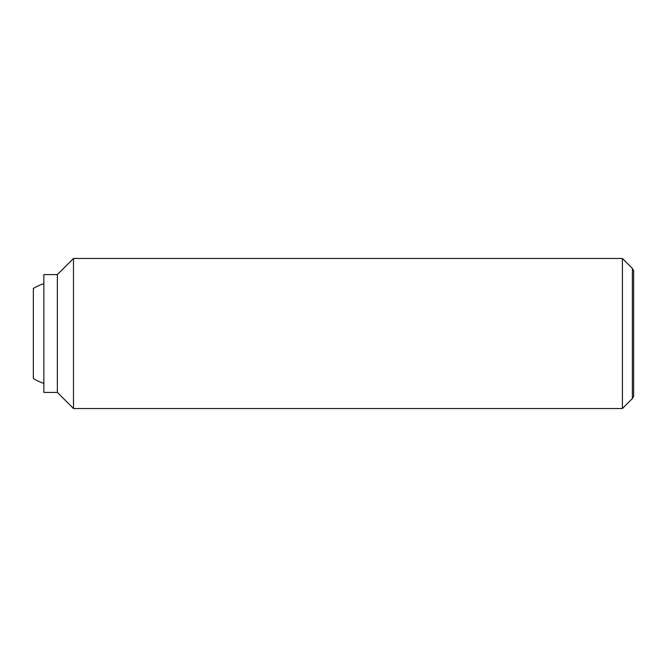 <?xml version="1.0" encoding="UTF-8"?>
<svg xmlns="http://www.w3.org/2000/svg" width="667" height="667" viewBox="0 0 667 667"><rect width="100%" height="100%" fill="white"/><g stroke="black" fill="none" stroke-linecap="round" stroke-linejoin="round"><path stroke-width="1" d="M43.855 383.367A52.526 52.526 0 0 1 33.35 378.548L33.35 288.452A52.526 52.526 0 0 1 43.855 283.633M622.394 258.462L622.394 408.538L73.495 408.538L73.495 258.462L622.394 258.462L632.383 268.451L632.383 398.549L633.65 396.348L633.65 270.652L632.383 268.451M57.362 274.596L57.362 392.404L43.855 392.404L43.855 274.596L57.362 274.596L73.495 258.462M57.362 392.404L73.495 408.538M632.383 398.549L622.394 408.538"/></g></svg>
